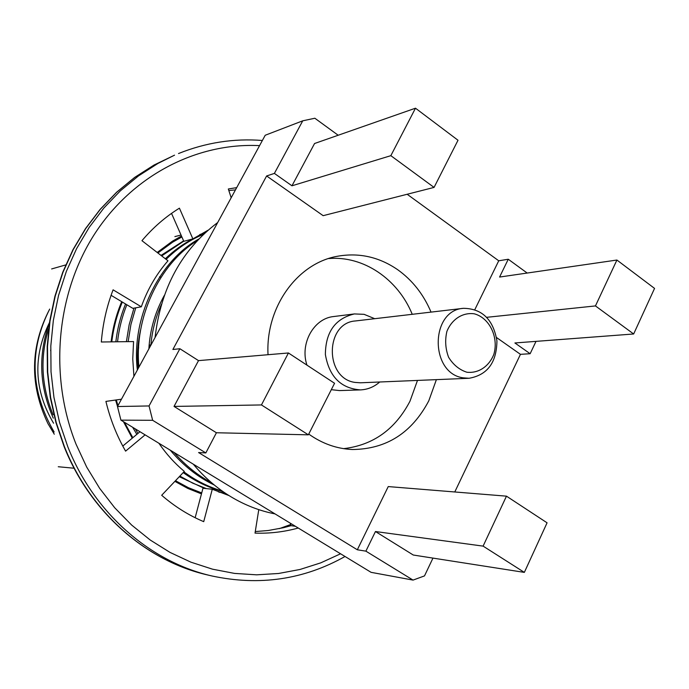 <?xml version="1.0" encoding="UTF-8"?>
<svg xmlns="http://www.w3.org/2000/svg" width="689" height="689" viewBox="0 0 689 689"><rect width="100%" height="100%" fill="white"/><g stroke="black" fill="none" stroke-linecap="round" stroke-linejoin="round"><path stroke-width="1.03" d="M229.041 495.598L212.281 489.242L203.72 521.659C188.605 515.269 174.593 506.475 161.682 495.279L184.316 471.405C174.696 463.335 166.213 453.948 158.883 443.242M298.251 528.024C284.178 531.925 269.769 533.622 255.025 533.114L258.78 509.636M231.177 197.76L228.326 188.984L236.697 187.632M133.916 376.349L132.762 358.943L133.563 341.563L101.317 341.994C102.79 323.847 106.709 306.459 113.091 289.828L141.314 306.803C147.489 289.423 156.386 274.093 167.987 260.804L141.951 240.685C152.975 227.646 165.463 216.811 179.416 208.173L192.868 238.885L208.026 230.229M145.095 434.854L125.596 451.14C116.725 435.689 110.171 419.101 105.917 401.403L121.471 399.198M212.281 489.242L202.954 488.251L195.151 517.723M290.215 523.14L291.042 525.664L283.541 527.696L268.236 530.513L255.274 531.555M228.826 190.526L235.466 189.888M171.535 213.392L183.808 241.331L192.868 238.885C183.11 243.889 173.938 250.512 165.36 258.763M111.084 295.305L132.822 308.345L141.314 306.803M139.979 431.736L122.78 446.067M291.042 525.664L295.383 526.284M193.299 464.179C204.306 477.348 216.82 488.191 230.824 496.7C244.862 505.14 259.589 510.876 275.023 513.899M217.698 222.521C181.681 249.797 160.813 288.123 155.077 337.489M616.913 260.037L595.451 305.925L633.656 333.984L654.55 288.407L616.913 260.037L499.577 277.047L508.258 259.245L498.733 260.786L407.165 194.264M633.656 333.984L514.89 342.967L530.142 353.724L536.016 341.365M527.18 273.042L508.258 259.245M547.075 522.813L524.346 572.387L413.279 555.024L375.453 531.529L483.101 546.119L506.467 496.158L547.075 522.813M524.346 572.387L483.101 546.119M432.968 558.099L424.502 575.901L413.055 580.095L365.885 551.148L375.453 531.529M390.844 155.671L415.484 108.199L458.013 140.255L434.061 187.408L390.844 155.671L291.964 185.797L274.394 173.404L302.747 120.816L265.222 135.251L117.475 406.527L120.919 420.144L371.078 572.335L413.055 580.095M261.45 404.943L174.033 406.424L216.415 432.752L308.362 434.828L334.561 383.273L288.424 352.975L261.45 404.943L308.362 434.828M288.424 352.975L198.51 360.623L174.033 406.424M198.51 360.623L179.889 348.737L149.039 405.95L152.648 420.299L205.83 452.931L216.415 432.752M117.475 406.527L149.039 405.95M152.648 420.299L120.919 420.144M302.747 120.816L314.856 118.241L338.187 135.251M291.964 185.797L314.563 143.51L415.484 108.199M498.733 260.786L474.867 309.55M595.451 305.925L486.761 317.31M496.528 337.524L520.453 354.335L530.142 353.724M454.783 491.963L520.453 354.335M506.467 496.158L388.243 486.58L357.324 549.779L365.885 551.148M205.83 452.931L198.587 452.552L357.324 549.779M179.889 348.737L172.887 349.478L266.626 175.962L274.394 173.404M434.061 187.408L323.15 215.674L266.626 175.962M431.038 312.108C423.554 294.41 412.435 280.268 397.665 269.692C378.976 256.868 358.797 252.407 337.136 256.317C297.166 263.405 265.446 307.354 268.03 354.714M308.75 434.079C322.271 443.682 336.835 448.823 352.441 449.512C386.365 449.176 411.815 432.95 428.782 400.843L436.387 379.639M417.482 380.431L409.989 401.187C395.262 429.368 373.137 445.189 343.613 448.651M328.558 258.564C363.387 255.464 397.932 279.131 412.246 314.305M160.976 277.305L159.503 276.857M49.513 322.452C32.71 356.661 34.062 390.25 53.561 423.218M140.944 328.386C137.791 341.916 136.818 355.378 138.033 368.787M164.292 295.478C155.111 312.126 149.969 329.928 148.876 348.884M54.293 434.216L47.954 423.623C29.524 384.841 30.101 346.662 49.694 309.077C28.869 350.133 30.35 391.111 54.13 432.012M48.678 328.679C39.833 357.41 41.314 386.124 53.113 414.83M204.848 233.089L199.758 234.596M183.748 241.193L161.674 255.92M126.836 304.753C122.039 316.733 118.939 329.075 117.535 341.778M135.285 428.885L137.964 433.415M179.881 476.09L192.679 483.127L206.407 488.622M218.353 491.877L225.269 493.152M203.565 234.294C189.94 239.858 177.461 248.212 166.127 259.357M135.75 307.811L130.91 324.545L128.137 341.632M183.885 471.862C195.504 480.474 208.285 486.873 222.228 491.059M197.218 240.702C159.211 263.723 133.95 318.447 138.954 367.091M173.998 452.44C185.401 465.445 197.984 475.599 211.756 482.903M161.407 304.383C155.585 317.44 152.071 331.047 150.882 345.189M49.444 322.908C37.973 354.637 39.256 386.391 53.286 418.163M50.771 349.676L50.65 350.71M203.393 233.493L200.017 234.441M183.601 240.857L161.028 255.421M125.57 303.995C120.549 316.199 117.319 328.799 115.864 341.796M120.971 399.267L121.135 399.818M132.667 427.292L136.827 434.363M179.286 476.71L204.487 488.415M219.3 492.247L225.398 493.238M204.004 233.881L192.877 238.876M133.976 308.138L129.162 324.726L126.397 341.658M183.196 472.594C195.237 481.301 208.517 487.657 223.055 491.636M198.82 239.005C158.427 261.286 131.031 319.067 137.369 370.01M170.235 450.141C183.265 465.592 197.958 477.219 214.313 485.03M374.713 318.697L364.093 314.33L354.387 313.934C335.276 318.507 325.604 332.012 325.372 354.456C329.135 376.582 340.814 388.398 360.399 389.896C367.633 389.578 374.075 386.942 379.734 381.999M360.399 389.896L339.556 390.585L331.297 389.681M306.958 365.144C299.672 343.639 313.771 318.344 333.691 316.535L354.387 313.934M463.12 377.83L469.063 378.278C487.364 375.049 496.657 362.578 496.933 340.866C493.246 319.472 482.111 308.62 463.516 308.31C430.082 310.222 429.652 373.283 463.12 377.83M463.516 308.31L355.515 320.945C324.958 322.771 324.424 378.433 354.99 382.412L360.416 382.8L469.063 378.278M466.841 372.224C478.399 373.567 489.018 366.496 493.841 354.361C498.888 337.291 489.517 317.784 474.23 313.805C462.715 312.229 451.898 319.136 446.903 331.383C444.844 340.177 445.404 348.798 448.599 357.272C453.233 364.782 459.313 369.769 466.841 372.224M150.788 345.378L149.134 345.275M138.696 347.936L137.86 348.436M138.747 367.47L137.697 363.947M279.243 528.661L290.672 524.527M74.111 468.227L58.264 466.737M65.739 264.921L51.641 268.943M181.491 236.051L172.474 241.159L157.187 252.458M121.703 301.679C116.312 314.425 112.781 327.818 111.101 341.865M115.588 400.033L117.526 406.441M123.452 421.685L132.254 438.17M174.877 481.361L187.882 488.467L201.464 493.884M181.887 236.947L172.603 242.192L157.902 253.009M122.332 302.049C116.975 314.675 113.461 327.947 111.782 341.856M116.26 399.939L117.974 405.623M124.52 422.331L132.822 437.704M175.497 480.715L188.321 487.648L201.713 492.936M174.877 236.603L180.346 235.216M340.581 553.784L320.773 562.853L300.016 569.467L278.545 573.489L256.618 574.824L234.51 573.403L212.513 569.183L190.922 562.172L170.054 552.423L150.193 540.004L131.651 525.061L114.71 507.767L99.638 488.337L86.676 467.047L76.04 444.181C48.867 376.151 56.265 294.108 94.126 234.751C132.185 175.428 196.761 142.494 259.564 145.629M64.404 446.61L56.222 422.521L50.624 397.553L47.705 372.06L47.507 346.421L50.021 321.005L55.215 296.167L62.983 272.258L73.206 249.625L85.703 228.567L100.284 209.353L116.725 192.222L134.76 177.383L154.121 164.99L174.55 155.163L154.078 165.007L134.665 177.409L116.587 192.257L100.12 209.387L85.505 228.602L72.982 249.651L62.733 272.276L54.939 296.167L49.737 320.979L47.196 346.386L47.386 372.008L50.297 397.467L55.887 422.417L64.068 446.489C90.173 512.435 146.412 561.13 207.794 575.005C146.619 561.182 90.5 512.538 64.404 446.61M345.034 556.488C303.815 579.638 259.46 586.132 211.962 575.978C150.478 562.086 94.057 513.15 67.815 446.799L59.581 422.555L53.957 397.424L51.02 371.776L50.814 345.973L53.346 320.385L58.556 295.392L66.368 271.337L76.643 248.557L89.208 227.37L103.867 208.035L120.386 190.81L138.515 175.884L157.979 163.422L174.55 155.163M211.962 575.978L207.794 575.005M178.511 153.544C205.873 142.58 233.829 138.231 262.371 140.487M204.332 233.226L202.445 233.743M149.151 345.086L151.063 344.862"/></g></svg>
